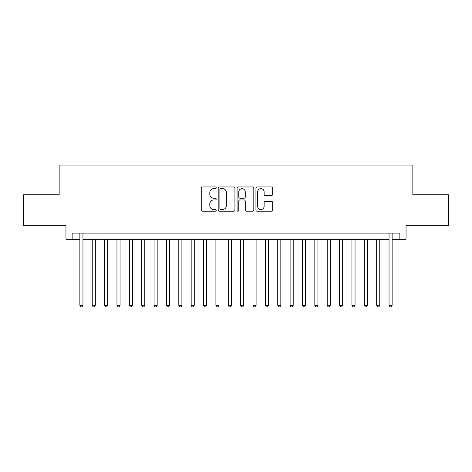 <?xml version="1.0" encoding="UTF-8"?>
<svg xmlns="http://www.w3.org/2000/svg" width="472" height="472" viewBox="0 0 472 472"><rect width="100%" height="100%" fill="white"/><g stroke="black" fill="none" stroke-linecap="round" stroke-linejoin="round"><path stroke-width="0.71" d="M216.211 187.797A0.85 0.85 0 0 0 215.362 186.947L202.464 186.947A1.215 1.215 0 0 0 201.255 188.163L201.255 210.01A1.215 1.215 0 0 0 202.464 211.226L215.362 211.226A0.85 0.85 0 0 0 216.211 210.376A0.85 0.85 0 0 0 215.362 209.527L213.692 209.527A3.882 3.882 0 0 1 209.81 205.639L209.81 203.821A3.882 3.882 0 0 1 213.692 199.933L215.362 199.933A0.85 0.85 0 0 0 216.211 199.084A0.85 0.85 0 0 0 215.362 198.234L213.692 198.234A3.882 3.882 0 0 1 209.81 194.352L209.81 192.529A3.882 3.882 0 0 1 213.692 188.647L215.362 188.647A0.85 0.85 0 0 0 216.211 187.797M271.477 195.502A1.215 1.215 0 0 0 272.692 194.293L272.692 188.163A1.215 1.215 0 0 0 271.477 186.947L257.151 186.947A1.215 1.215 0 0 0 255.936 188.163L255.936 210.01A1.215 1.215 0 0 0 257.151 211.226L271.477 211.226A1.215 1.215 0 0 0 272.692 210.01L272.692 202.606A1.215 1.215 0 0 0 271.477 201.391L265.347 201.391A1.215 1.215 0 0 0 264.131 202.606L264.131 206.276A3.245 3.245 0 0 1 260.886 209.527A3.245 3.245 0 0 1 257.635 206.276L257.635 191.892A3.245 3.245 0 0 1 260.886 188.647A3.245 3.245 0 0 1 264.131 191.892L264.131 194.293A1.215 1.215 0 0 0 265.347 195.502L271.477 195.502M72.139 239.274L72.139 233.091L399.861 233.091L399.861 239.274L406.044 239.274L406.044 225.675L448.4 225.675L448.4 194.759L412.847 194.759L412.847 165.076L59.153 165.076L59.153 194.759L23.6 194.759L23.6 225.675L65.956 225.675L65.956 239.274L79.868 239.274M234.938 188.163A1.215 1.215 0 0 0 233.723 186.947L219.397 186.947A1.215 1.215 0 0 0 218.188 188.163L218.188 210.01A1.215 1.215 0 0 0 219.397 211.226L233.723 211.226A1.215 1.215 0 0 0 234.938 210.01L234.938 188.163M238.277 186.947L252.603 186.947A1.215 1.215 0 0 1 253.812 188.163L253.812 210.01A1.215 1.215 0 0 1 252.603 211.226L246.472 211.226A1.215 1.215 0 0 1 245.257 210.01L245.257 201.149A1.215 1.215 0 0 0 244.042 199.933L239.977 199.933A1.215 1.215 0 0 0 238.761 201.149L238.761 210.376A0.85 0.85 0 0 1 237.912 211.226A0.85 0.85 0 0 1 237.062 210.376L237.062 188.163A1.215 1.215 0 0 1 238.277 186.947M82.96 239.274L389.04 239.274M392.132 239.274L399.861 239.274M220.737 188.647A0.85 0.85 0 0 0 219.887 189.496L219.887 208.677A0.85 0.85 0 0 0 220.737 209.527L222.495 209.527A3.882 3.882 0 0 0 226.377 205.639L226.377 192.529A3.882 3.882 0 0 0 222.495 188.647L220.737 188.647M245.257 191.951A3.245 3.245 0 0 0 242.006 188.706A3.245 3.245 0 0 0 238.761 191.951L238.761 197.019A1.215 1.215 0 0 0 239.977 198.234L244.042 198.234A1.215 1.215 0 0 0 245.257 197.019L245.257 191.951M82.96 233.091L82.96 305.313L79.868 305.313L79.868 233.091M82.96 305.313L82.034 306.924L80.795 306.924L79.868 305.313M92.235 239.274L92.235 305.313L95.326 305.313L95.326 239.274M95.326 305.313L94.4 306.924L93.161 306.924L92.235 305.313M104.601 239.274L104.601 305.313L107.693 305.313L107.693 239.274M107.693 305.313L106.766 306.924L105.527 306.924L104.601 305.313M116.967 239.274L116.967 305.313L120.059 305.313L120.059 239.274M120.059 305.313L119.133 306.924L117.9 306.924L116.967 305.313M129.334 239.274L129.334 305.313L132.425 305.313L132.425 239.274M132.425 305.313L131.499 306.924L130.266 306.924L129.334 305.313M141.7 239.274L141.7 305.313L144.792 305.313L144.792 239.274M144.792 305.313L143.866 306.924L142.632 306.924L141.7 305.313M154.073 239.274L154.073 305.313L157.164 305.313L157.164 239.274M157.164 305.313L156.232 306.924L154.999 306.924L154.073 305.313M166.439 239.274L166.439 305.313L169.531 305.313L169.531 239.274M169.531 305.313L168.598 306.924L167.365 306.924L166.439 305.313M178.805 239.274L178.805 305.313L181.897 305.313L181.897 239.274M181.897 305.313L180.965 306.924L179.732 306.924L178.805 305.313M191.172 239.274L191.172 305.313L194.263 305.313L194.263 239.274M194.263 305.313L193.337 306.924L192.098 306.924L191.172 305.313M203.538 239.274L203.538 305.313L206.63 305.313L206.63 239.274M206.63 305.313L205.703 306.924L204.464 306.924L203.538 305.313M215.905 239.274L215.905 305.313L218.996 305.313L218.996 239.274M218.996 305.313L218.07 306.924L216.831 306.924L215.905 305.313M228.271 239.274L228.271 305.313L231.363 305.313L231.363 239.274M231.363 305.313L230.436 306.924L229.197 306.924L228.271 305.313M240.637 239.274L240.637 305.313L243.729 305.313L243.729 239.274M243.729 305.313L242.803 306.924L241.564 306.924L240.637 305.313M253.004 239.274L253.004 305.313L256.095 305.313L256.095 239.274M256.095 305.313L255.169 306.924L253.93 306.924L253.004 305.313M265.37 239.274L265.37 305.313L268.462 305.313L268.462 239.274M268.462 305.313L267.535 306.924L266.296 306.924L265.37 305.313M277.737 239.274L277.737 305.313L280.828 305.313L280.828 239.274M280.828 305.313L279.902 306.924L278.663 306.924L277.737 305.313M290.103 239.274L290.103 305.313L293.195 305.313L293.195 239.274M293.195 305.313L292.268 306.924L291.035 306.924L290.103 305.313M302.469 239.274L302.469 305.313L305.561 305.313L305.561 239.274M305.561 305.313L304.635 306.924L303.402 306.924L302.469 305.313M314.836 239.274L314.836 305.313L317.927 305.313L317.927 239.274M317.927 305.313L317.001 306.924L315.768 306.924L314.836 305.313M327.208 239.274L327.208 305.313L330.3 305.313L330.3 239.274M330.3 305.313L329.368 306.924L328.134 306.924L327.208 305.313M339.574 239.274L339.574 305.313L342.666 305.313L342.666 239.274M342.666 305.313L341.734 306.924L340.501 306.924L339.574 305.313M351.941 239.274L351.941 305.313L355.032 305.313L355.032 239.274M355.032 305.313L354.1 306.924L352.867 306.924L351.941 305.313M364.307 239.274L364.307 305.313L367.399 305.313L367.399 239.274M367.399 305.313L366.473 306.924L365.234 306.924L364.307 305.313M376.674 239.274L376.674 305.313L379.765 305.313L379.765 239.274M379.765 305.313L378.839 306.924L377.6 306.924L376.674 305.313M392.132 233.091L392.132 305.313L389.04 305.313L389.04 233.091M392.132 305.313L391.205 306.924L389.966 306.924L389.04 305.313"/></g></svg>
